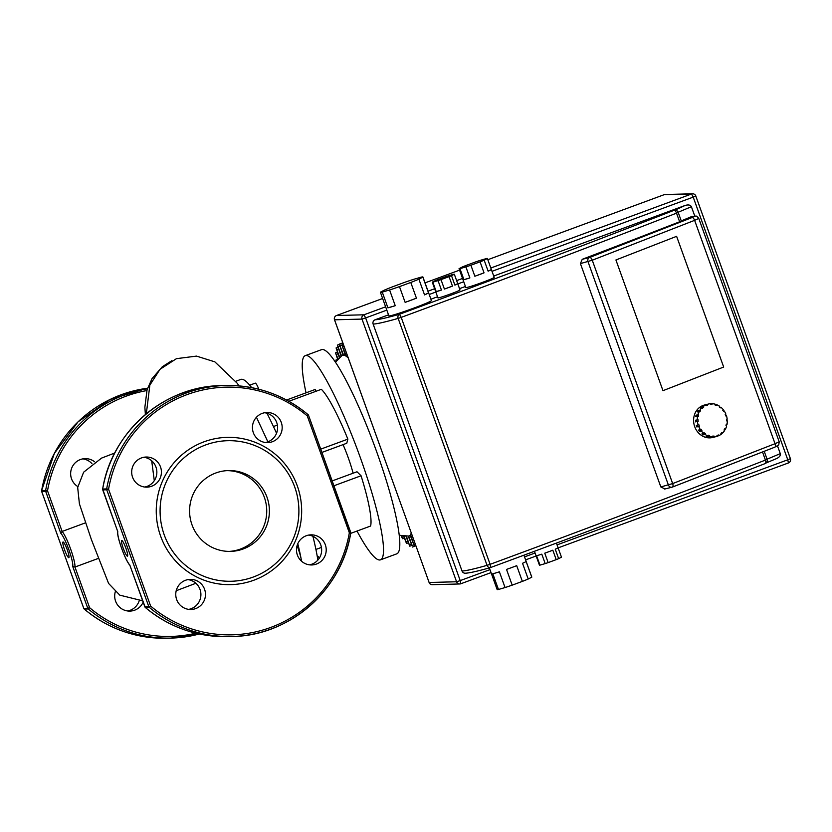 <?xml version="1.0" encoding="UTF-8"?>
<svg xmlns="http://www.w3.org/2000/svg" width="832" height="832" viewBox="0 0 832 832"><rect width="100%" height="100%" fill="white"/><g stroke="black" fill="none" stroke-linecap="round" stroke-linejoin="round"><path stroke-width="1.25" d="M229.216 551.408A40.425 39.905 88.5 0 0 264.316 497.224A40.425 39.905 88.5 0 0 227.094 470.631M266.978 497.151A40.425 39.905 88.5 0 0 228.426 470.569A40.425 39.905 88.5 0 0 191.994 524.805A40.425 39.905 88.5 0 0 230.547 551.398A40.425 39.905 88.5 0 0 266.978 497.151M160.649 536.193A73.653 72.706 88.5 0 0 253.874 580.206A73.653 72.706 88.5 0 0 297.263 485.805A73.653 72.706 88.5 0 0 204.038 441.792A73.653 72.706 88.5 0 0 160.649 536.193M164.289 535.028A70.304 69.41 88.5 0 0 253.271 577.044A70.304 69.41 88.5 0 0 294.694 486.938A70.304 69.41 88.5 0 0 205.702 444.922A70.304 69.41 88.5 0 0 164.289 535.028M187.949 579.613A15.07 14.872 -91.5 0 1 188.729 609.378M185.505 580.278A15.07 14.872 88.5 0 0 190.996 609.492A15.07 14.872 88.5 0 0 205.213 591.625A15.07 14.872 88.5 0 0 185.505 580.278M308.693 535.08A15.07 14.872 -91.5 0 1 309.483 564.845M297.378 555.058A15.07 14.872 88.5 0 0 311.75 564.959A15.07 14.872 88.5 0 0 325.322 544.752A15.07 14.872 88.5 0 0 310.96 534.841A15.07 14.872 88.5 0 0 297.378 555.058M264.649 412.734A15.07 14.872 -91.5 0 1 265.429 442.499M272.407 441.719A15.07 14.872 88.5 0 0 266.916 412.495A15.07 14.872 88.5 0 0 252.699 430.362A15.07 14.872 88.5 0 0 272.407 441.719M143.894 457.267A15.07 14.872 -91.5 0 1 144.685 487.032M160.524 466.939A15.07 14.872 88.5 0 0 146.162 457.028A15.07 14.872 88.5 0 0 132.579 477.246A15.07 14.872 88.5 0 0 146.952 487.146A15.07 14.872 88.5 0 0 160.524 466.939M125.913 548.267A8.372 1.269 -110.2 0 0 121.68 540.446A8.372 1.269 -110.2 0 0 123.25 548.34A8.372 1.269 -110.2 0 0 127.473 556.15A8.372 1.269 -110.2 0 0 125.913 548.267M129.886 565.292L144.82 606.757L148.814 606.653L106.746 489.788L102.742 489.892L117.655 531.305M350.709 533.073A1.674 1.654 88.5 0 0 350.646 532.241L349.346 532.782A123.864 122.283 88.5 0 1 150.634 606.07L148.814 606.653A1.674 1.654 88.5 0 0 149.313 607.36A125.538 123.937 88.5 0 0 231.982 636.501A125.538 123.937 88.5 0 0 350.709 533.083L349.346 532.782L307.278 415.927L308.069 414.648A125.538 123.937 88.5 0 0 225.389 385.507A125.538 123.937 88.5 0 0 106.662 488.925L108.566 489.206L150.634 606.07L149.313 607.36L145.278 607.433M102.669 489.039L106.662 488.925A1.674 1.654 88.5 0 0 106.746 489.788L108.566 489.206A123.864 122.283 88.5 0 1 307.278 415.927L308.589 415.366A1.674 1.654 88.5 0 0 308.1 414.669C284.014 394.774 256.443 385.05 225.389 385.507L221.395 385.611A125.538 123.937 88.5 0 0 102.669 489.029C111.634 431.808 164.164 386.048 221.395 385.611M522.361 581.391L512.19 585.146L506.522 569.421A18.408 0.936 -19.8 0 0 511.742 567.538A18.408 0.936 -19.8 0 0 516.703 565.666L522.361 581.391A18.408 0.936 -19.8 0 0 528.206 579.02L522.538 563.285A18.408 0.936 -19.8 0 0 526.115 561.454L531.783 577.179A18.408 0.936 -19.8 0 0 531.804 577.106L523.91 555.204M556.223 559.634L548.153 562.609L544.762 553.166A11.721 0.593 -19.8 0 0 548.922 551.678A11.721 0.593 -19.8 0 0 552.822 550.191L556.223 559.634A11.721 0.593 -19.8 0 0 558.646 558.646L555.246 549.214A11.721 0.593 -19.8 0 0 558.085 547.758L561.475 557.19L558.646 558.646M382.252 292.094L389.584 289.973L395.242 305.698L387.91 307.83L382.252 292.094A22.599 1.144 160.2 0 1 380.401 292.292A22.599 1.144 160.2 0 1 380.463 292.146L384.436 290.108A22.599 1.144 160.2 0 1 392.548 286.811L403.842 282.641A22.599 1.144 160.2 0 1 413.743 279.302L421.075 277.17A22.599 1.144 160.2 0 1 422.916 276.983A22.599 1.144 160.2 0 1 422.854 277.118L428.522 292.854A22.599 1.144 160.2 0 1 424.549 294.892L418.881 279.167A22.599 1.144 160.2 0 1 410.779 282.464L416.437 298.189A22.599 1.144 160.2 0 1 410.925 300.269A22.599 1.144 160.2 0 1 405.132 302.359L399.474 286.624L410.779 282.464M422.916 276.983L431.413 300.57A22.599 1.144 160.2 0 1 413.754 308.131A22.599 1.144 160.2 0 1 388.898 315.879L380.401 292.292M432.817 282.142L438.048 280.623L441.449 290.066L436.207 291.585L432.817 282.142A11.721 0.593 160.2 0 1 432.276 282.162L435.115 280.706A11.721 0.593 160.2 0 1 437.538 279.718L445.598 276.744A11.721 0.593 160.2 0 1 448.562 275.746L453.794 274.227A11.721 0.593 160.2 0 1 454.324 274.217L457.725 283.65A11.721 0.593 160.2 0 1 454.886 285.106L451.495 275.673A11.721 0.593 160.2 0 1 449.072 276.65L452.462 286.094A11.721 0.593 160.2 0 1 448.562 287.57A11.721 0.593 160.2 0 1 444.402 289.068L441.002 279.625L449.072 276.65M454.886 285.106L457.725 283.65L459.992 289.942A11.721 0.593 160.2 0 1 450.83 293.862A11.721 0.593 160.2 0 1 437.944 297.887L435.677 291.595A11.721 0.593 160.2 0 1 435.677 291.585M459.95 268.642L465.899 266.906L469.872 277.919L463.913 279.646L459.95 268.642A15.07 0.759 160.2 0 1 459.046 268.694L462.27 267.01A15.07 0.759 160.2 0 1 466.357 265.346L475.55 261.955A15.07 0.759 160.2 0 1 480.532 260.27L486.491 258.544A15.07 0.759 160.2 0 1 487.396 258.482A15.07 0.759 160.2 0 1 487.396 258.513L491.358 269.526A15.07 0.759 160.2 0 1 488.134 271.18L484.172 260.177A15.07 0.759 160.2 0 1 480.074 261.841L484.037 272.844A15.07 0.759 160.2 0 1 479.586 274.539A15.07 0.759 160.2 0 1 474.854 276.234L470.891 265.221L480.074 261.841M484.172 260.177L487.396 258.513L494.187 277.358A15.07 0.759 160.2 0 1 482.414 282.402A15.07 0.759 160.2 0 1 465.837 287.57L459.046 268.694A15.07 0.759 160.2 0 1 459.046 268.663M484.037 272.844L474.854 276.234M469.872 277.919A15.07 0.759 160.2 0 1 463.913 279.646M491.358 269.526L488.134 271.18M470.891 265.221A15.07 0.759 160.2 0 1 465.899 266.906M451.495 275.673L454.324 274.217M452.462 286.094L444.402 289.068M432.276 282.162L435.677 291.595M441.449 290.066A11.721 0.593 160.2 0 1 436.207 291.585M441.002 279.625A11.721 0.593 160.2 0 1 438.048 280.623M428.522 292.854L424.549 294.892M418.881 279.167L422.854 277.118M416.437 298.189L405.132 302.359M395.242 305.698A22.599 1.144 160.2 0 1 387.91 307.83M399.474 286.624A22.599 1.144 160.2 0 1 389.584 289.973M539.968 565.126L536.567 555.682A11.721 0.593 -19.8 0 0 541.798 554.164L545.199 563.607L539.968 565.126A11.721 0.593 -19.8 0 1 539.438 565.136L536.037 555.703A11.721 0.593 -19.8 0 1 536.037 555.693L534.446 551.283M545.199 563.607A11.721 0.593 -19.8 0 0 548.153 562.609M498.462 589.472L492.794 573.737A18.408 0.936 -19.8 0 0 499.398 571.823L505.066 587.548L498.462 589.472A18.408 0.936 -19.8 0 1 497.151 589.576L489.341 567.882M531.783 577.179L528.206 579.02M505.066 587.548A18.408 0.936 -19.8 0 0 512.19 585.146M723.674 367.037L662.979 390.676L615.919 259.969L676.614 236.33L723.674 367.037L676.614 236.33L615.919 259.969L662.979 390.676L723.674 367.037M767.052 459.316L765.43 460.086A3.349 1.518 68.7 0 1 765.159 463.58C678.662 497.255 587.194 531.887 490.734 567.476L490.734 567.476A3.349 3.349 0 0 1 490.485 567.559A3.349 2.704 74.2 0 0 490.703 567.486L490.11 564.325L487.053 565.344A3.349 2.704 74.2 0 0 490.485 567.559C477.89 571.158 469.466 573.04 465.234 573.227A3.349 3.307 -91.5 0 1 462.041 571.022L373.131 324.074A3.349 3.307 -91.5 0 1 375.107 319.779L388.513 314.839M430.924 299.198L437.538 296.764M459.524 288.652L465.442 286.468M493.719 276.047L685.079 205.473C688.282 204.506 690.394 204.911 691.392 206.7L694.824 216.237M777.535 445.983L780.291 453.648C780.676 455.551 779.459 457.184 776.62 458.557L766.23 462.904L776.62 458.557M685.079 205.473L674.95 210.174A3.349 3.307 88.5 0 0 673.91 210.371A3.349 1.518 68.7 0 1 676.52 213.148L678.142 212.368A3.349 3.307 88.5 0 0 674.95 210.174A3.349 3.349 0 0 1 678.194 212.378L681.304 221.031L679.63 221.79A979.919 49.577 -19.8 0 1 582.234 259.314L580.414 263.588L592.259 260.218A3.349 1.518 -111.3 0 0 589.638 257.452A3.349 2.974 75.9 0 0 587.995 261.674L668.408 485.035A3.349 2.974 75.9 0 0 672.318 487.094M681.262 220.906L691.798 216.486L695.479 216.216A3.349 3.307 88.5 0 0 694.439 216.424L692.006 217.578A3.349 1.518 68.7 0 1 694.626 220.345L698.786 218.452C697.133 216.351 696.03 215.602 695.479 216.216M664.914 488.966L660.826 486.938L580.414 263.588M707.335 404.331L707.616 405.101L706.222 405.642L705.952 404.872L704.09 405.34A16.744 14.882 -104.1 0 1 704.787 405.049A16.744 14.882 -104.1 0 1 705.484 404.799L707.335 404.331A16.744 14.882 -104.1 0 1 708.209 404.082A16.744 14.882 -104.1 0 1 710.466 403.718L710.518 404.529L712.015 404.498L711.963 403.686A16.744 14.882 -104.1 0 1 715.156 404.186L714.979 404.955L716.435 405.444L716.612 404.674A16.744 14.882 -104.1 0 1 719.566 406.234L719.181 406.89L720.45 407.846L720.834 407.181A16.744 14.882 -104.1 0 1 723.268 409.656L722.706 410.145L723.674 411.466L724.235 410.987A16.744 14.882 -104.1 0 1 725.889 414.118L725.213 414.388L725.785 415.958L726.461 415.698A16.744 14.882 -104.1 0 1 727.189 419.193L726.471 419.38M710.486 404.061L711.963 403.686M715.187 405.028L716.612 404.674M719.888 407.42L720.834 407.181M723.466 411.174L724.235 410.987M725.754 415.875L726.461 415.698M727.189 419.193L726.461 419.214L726.575 420.878L727.303 420.857A16.744 14.882 -104.1 0 1 727.033 424.382L726.222 424.58M727.033 424.382L726.315 424.143L725.962 425.734L726.669 425.974A16.744 14.882 -104.1 0 1 725.431 429.166L724.381 429.426M725.431 429.166L724.807 428.698L724.017 430.061L724.641 430.529A16.744 14.882 -104.1 0 1 722.54 433.087L720.959 433.482M722.54 433.087L722.072 432.432L720.928 433.441L721.396 434.086A16.744 14.882 -104.1 0 1 718.65 435.75L717.194 436.114M718.65 435.75L718.38 434.98L716.986 435.531L717.267 436.29A16.744 14.882 -104.1 0 1 716.394 436.54L712.681 437.476A16.744 14.882 -104.1 0 1 694.408 425.776A16.744 14.882 -104.1 0 1 702.926 405.517A16.744 14.882 -104.1 0 1 704.496 405.018L708.209 404.082M712.286 437.372A16.744 14.882 -104.1 0 1 710.788 437.403L712.65 436.935L712.587 436.124L714.085 436.103L714.137 436.914L712.265 437.039M714.085 436.103L712.618 436.467M707.595 436.914A16.744 14.882 -104.1 0 1 706.139 436.426L707.99 435.958L708.167 435.178L709.623 435.666L709.446 436.446L707.595 436.914L707.564 436.062M709.623 435.666L707.772 436.134M703.186 434.866A16.744 14.882 -104.1 0 1 701.906 433.909L704.153 432.775L705.422 433.732L703.186 434.866L703.57 434.2L702.863 433.67M705.422 433.732L703.57 434.2M699.483 431.444A16.744 14.882 -104.1 0 1 698.516 430.113L700.929 429.156L701.896 430.487L701.334 430.976L699.483 431.444L700.045 430.955L699.286 429.915M701.896 430.487L700.045 430.955M696.852 426.972A16.744 14.882 -104.1 0 1 696.29 425.402L698.818 424.663L699.39 426.244L696.852 426.972L697.528 426.712L696.998 425.225M699.39 426.244L697.528 426.712M697.414 421.429L695.552 421.897A16.744 14.882 -104.1 0 1 695.448 420.233L698.038 419.754L698.142 421.418L697.414 421.429A16.744 14.882 -104.1 0 0 698.142 424.934M696.27 421.72L696.176 420.222L695.448 420.233M698.038 419.754L696.176 420.222M697.57 416.25L695.718 416.718A16.744 14.882 -104.1 0 1 696.072 415.126L698.641 414.898L698.287 416.489L697.57 416.25A16.744 14.882 -104.1 0 0 697.299 419.765M696.53 416.51L696.79 415.366L696.072 415.126M698.641 414.898L696.79 415.366M699.171 411.466L697.32 411.934A16.744 14.882 -104.1 0 1 698.11 410.571L700.586 410.561L699.795 411.923L699.171 411.466A16.744 14.882 -104.1 0 0 697.934 414.658M698.36 411.663L698.11 410.571M700.586 410.561L698.734 411.029M702.062 407.545L700.201 408.013A16.744 14.882 -104.1 0 1 701.355 407.014L703.206 406.546L703.685 407.191L702.53 408.19L702.062 407.545A16.744 14.882 -104.1 0 0 699.962 410.103M701.792 407.607L701.355 407.014M703.685 407.191L702.094 407.586M707.616 405.101L706.16 405.465M716.394 436.54A16.744 14.882 -104.1 0 1 714.137 436.914M712.65 436.935A16.744 14.882 -104.1 0 1 709.446 436.446M707.99 435.958A16.744 14.882 -104.1 0 1 705.037 434.398M703.768 433.441A16.744 14.882 -104.1 0 1 701.334 430.976M700.367 429.645A16.744 14.882 -104.1 0 1 698.714 426.504M703.206 406.546A16.744 14.882 -104.1 0 1 705.952 404.872M342.805 342.857L339.321 344.136L343.044 355.16A96.252 14.539 69.8 0 1 343.304 355.139A96.252 14.539 69.8 0 1 343.574 355.15L345.134 354.578M343.044 355.16A96.252 14.539 -110.2 0 0 342.555 355.285A96.252 14.539 -110.2 0 0 341.671 355.867L335.452 362.201M399.266 535.246L408.117 536.016A96.252 14.539 -110.2 0 0 408.148 536.026A96.252 14.539 69.8 0 0 408.429 536.026A96.252 14.539 69.8 0 0 408.689 536.006A96.252 14.539 -110.2 0 0 409.167 535.891A96.252 14.539 -110.2 0 0 410.155 535.194L414.357 546.062L410.519 534.706A96.252 14.539 69.8 0 1 410.155 535.194M411.715 534.258L410.519 534.706A96.252 14.539 -110.2 0 0 411.247 532.969M348.254 358.01A96.252 14.539 -110.2 0 0 346.299 356.335L347.495 355.888M345.592 355.878A96.252 14.539 69.8 0 1 346.299 356.335L341.931 344.989L345.592 355.878A96.252 14.539 -110.2 0 0 343.574 355.15L339.321 344.136M413.65 544.887L412.09 545.459L408.689 536.006M412.09 545.459L408.148 536.026M406.328 535.86L409.791 546.187L405.777 535.818M403.957 535.652L406.515 543.462L403.406 535.61M401.586 535.444L402.501 538.71L401.024 535.402M336.502 361.13L335.868 360.1L336.128 361.514M338.198 359.403L335.556 352.83L337.813 359.809M339.882 357.687L336.097 347.942L339.487 358.093M341.567 355.971L337.376 345.103L341.172 356.377M306.041 392.829A108.805 16.432 69.8 0 1 305.23 355.67A108.805 16.432 69.8 0 1 329.098 385.133A108.805 16.432 69.8 0 1 372.258 494.021A108.805 16.432 69.8 0 1 380.515 559.832A108.805 16.432 69.8 0 1 357.011 531.045M305.23 355.67L321.526 349.658A108.805 16.432 69.8 0 1 345.394 379.122A108.805 16.432 69.8 0 1 388.554 488.01A108.805 16.432 69.8 0 1 396.822 553.821L380.515 559.832M319.29 558.241A8.372 1.269 -110.2 0 0 317.564 556.161L317.242 556.286M258.856 389.262A8.372 1.269 -110.2 0 0 257.109 385.414A8.372 1.269 -110.2 0 0 255.268 383.146L249.704 385.195M297.794 543.712A108.805 16.432 69.8 0 1 301.205 559.208A108.805 16.432 69.8 0 1 301.579 561.246M317.866 560.113A108.805 16.432 -110.2 0 0 312.894 536.266M276.567 433.337A108.805 16.432 -110.2 0 0 266.926 413.213M301.506 561.184A16.744 2.527 -110.2 0 0 301.205 559.208A16.744 2.527 -110.2 0 0 297.076 545.667M251.659 387.65A108.805 16.432 -110.2 0 0 240.802 379.434L235.799 381.274M343.054 444.631A33.478 5.054 69.8 0 1 353.111 473.2M315.9 391.31L315.151 389.47L286.551 400.015M288.86 401.284L321.36 389.303A75.327 11.378 69.8 0 1 347.87 439.13L346.757 443.269L321.932 452.421M347.87 439.13L320.746 449.134M333.934 485.774L361.057 475.769L357.011 471.765L332.186 480.917M361.057 475.769A75.327 11.378 69.8 0 1 370.594 526.042L350.678 533.385M143.146 602.17A15.07 14.872 -91.5 0 1 129.948 611.094A15.07 14.872 -91.5 0 1 115.315 591.698M127.681 610.979A15.07 14.872 88.5 0 0 139.131 600.954M77.823 486.585A15.07 14.872 -91.5 0 1 85.114 458.63A15.07 14.872 -91.5 0 1 94.588 461.77M67.267 549.806A8.372 1.269 69.8 0 1 68.827 557.7A8.372 1.269 69.8 0 1 64.594 549.879A8.372 1.269 69.8 0 1 63.034 541.986A8.372 1.269 69.8 0 1 67.267 549.806M98.332 558.418L74.953 567.039L72.727 566.467L87.766 608.254L83.772 608.358L41.694 491.494L45.698 491.39L60.736 533.177L62.14 531.45L85.592 522.798M146.848 390.572A123.864 122.283 88.5 0 0 47.518 490.807L41.6 490.63A1.674 1.654 88.5 0 0 41.694 491.494L41.683 491.473M91.915 463.611A15.07 14.872 88.5 0 0 82.846 458.869M84.23 609.045L88.265 608.962L89.586 607.672L74.953 567.039A20.082 3.037 -110.2 0 0 70.678 549.182A20.082 3.037 -110.2 0 0 62.14 531.45L47.518 490.807L45.698 491.39A1.674 1.654 -91.5 0 1 45.625 490.526A125.538 123.937 88.5 0 1 147.41 388.742M41.6 490.63L54.402 453.305L78.031 421.866L110.157 399.422L147.576 388.222A125.538 123.937 88.5 0 0 41.621 490.63A1.674 1.674 0 0 0 41.673 491.494L83.751 608.348A1.674 1.654 88.5 0 0 84.261 609.066L84.261 609.066A125.538 123.937 88.5 0 0 166.941 638.206L170.934 638.102A125.538 123.937 88.5 0 0 199.368 633.984L170.934 638.102A125.538 123.937 88.5 0 1 88.265 608.962A1.674 1.654 -91.5 0 1 87.766 608.254L89.586 607.672A123.864 122.283 88.5 0 0 195.905 633.194M117.79 531.679A18.408 2.777 -110.2 0 0 121.649 548.382A18.408 2.777 -110.2 0 0 129.771 564.97M102.731 489.871L102.742 489.892A1.674 1.654 -91.5 0 1 102.669 489.029L117.697 531.492M144.82 606.757L144.81 606.726A1.674 1.654 -91.5 0 0 145.309 607.464A125.538 123.937 88.5 0 0 227.989 636.605C196.934 637.062 169.364 627.338 145.288 607.464L129.813 565.146M350.657 532.22L308.558 415.355L350.73 533.083C341.744 590.304 289.214 636.064 231.982 636.501L227.989 636.605M664.581 489.07L671.996 487.198A3.349 3.349 0 0 0 672.339 487.094A3.349 1.518 -111.3 0 0 672.402 487.074A3.349 1.518 -111.3 0 0 672.662 483.579L660.826 486.938M673.358 210.382L673.91 210.371A976.57 49.41 160.2 0 1 399.537 314.246A3.349 2.704 74.2 0 0 398.154 318.406L401.201 317.377L399.537 314.246A138.934 7.03 160.2 0 1 375.107 319.779M432.307 584.688A3.349 3.307 -91.5 0 1 429.114 582.483L429.073 582.473A3.349 3.349 0 0 0 432.307 584.688L459.774 583.96A3.349 3.349 0 0 0 460.834 583.762L460.21 580.601L456.581 581.766A3.349 3.307 88.5 0 0 460.814 583.762L491.046 572.614L460.866 583.742M334.506 319.8L334.547 319.81A3.349 3.307 -91.5 0 1 336.523 315.515L336.492 315.526A3.349 3.349 0 0 0 334.506 319.8L429.104 582.431M362.003 319.082L365.643 317.928L363.979 314.798A3.349 3.307 88.5 0 0 362.003 319.082L456.581 581.766L429.114 582.483L334.547 319.81L362.003 319.082M790.358 458.671L787.779 459.794L788.414 462.956L558.126 547.872L788.414 462.956A3.349 3.349 0 0 0 790.4 458.682L695.791 195.988A3.349 3.307 88.5 0 0 691.548 193.991L693.212 197.122L695.833 195.998A3.349 3.349 0 0 0 692.598 193.794L665.132 194.511A3.349 3.349 0 0 0 664.061 194.719L664.092 194.709A3.349 3.307 -91.5 0 1 665.132 194.511M336.492 315.526L382.637 298.501M664.061 194.719L487.833 259.709L664.092 194.709L691.548 193.991L490.828 268.018M385.632 306.81L363.979 314.798L336.523 315.515L382.637 298.511M425.038 282.87L459.566 270.14L425.038 282.87M492.014 271.326L693.212 197.122L787.779 459.794L557.055 544.887M489.975 569.629L460.21 580.601L365.643 317.928L386.818 310.118M429.218 294.486L435.833 292.042M457.829 283.93L463.746 281.746M462.55 278.439L456.633 280.623M434.647 288.735L428.033 291.179M535.059 552.999L524.524 556.889M525.595 559.874L536.141 555.984L525.595 559.874M678.142 212.264L691.392 206.7M762.507 451.974L765.43 460.086A979.919 49.577 160.2 0 1 490.11 564.325L401.201 317.377A979.919 49.577 -19.8 0 0 676.52 213.148L679.63 221.79M764.213 451.308L767.094 459.326A3.349 3.349 0 0 1 765.159 463.58A3.349 1.518 68.7 0 1 765.076 463.611A976.57 49.41 -19.8 0 1 490.755 567.466M780.291 453.648L767.052 459.202M373.131 324.074A142.282 7.197 -19.8 0 0 398.154 318.406L487.053 565.344A142.282 7.197 160.2 0 1 462.041 571.022M691.798 216.486L694.439 216.424M592.259 260.218L694.626 220.345L775.039 443.706L672.662 483.579L592.259 260.218M692.006 217.578L589.638 257.452L582.234 259.314M672.474 487.032L774.686 447.221A3.349 1.518 -111.3 0 0 774.769 447.2A3.349 1.518 -111.3 0 0 775.039 443.706L779.199 441.802L778.762 444.912L774.769 447.2L672.402 487.074A3.349 3.349 0 0 1 672.339 487.094M415.241 544.045L414.045 544.492M411.039 544.034L409.479 544.606M407.753 541.32L406.203 541.892M403.738 536.557L402.189 537.129M341.89 345.062L340.174 345.696M343.98 346.112L342.774 346.549M337.948 353.818L336.398 354.39M338.499 348.93L336.939 349.513M339.778 346.091L338.218 346.674M60.736 533.177A18.408 2.777 69.8 0 1 68.869 549.765A18.408 2.777 69.8 0 1 72.727 566.467M117.655 531.003C116.47 536.276 125.414 560.716 129.969 565.396M308.589 415.366L308.09 414.648M556.41 543.109L558.085 547.758M779.199 441.802L698.786 218.452M410.259 535.486L409.167 535.891M414.357 546.062L415.782 545.542M411.58 545.532L409.791 546.187M404.279 538.044L402.501 538.71M408.294 542.807L406.515 543.462M415.854 545.761L412.402 547.04M337.376 345.103L342.888 343.075M335.556 352.83L337.355 352.165M336.097 347.942L337.896 347.277M335.868 360.1L337.678 359.434M343.377 344.448L341.931 344.989M315.921 549.453L321.464 547.414M273.447 426.535L277.42 425.069M83.751 608.348A1.674 1.674 0 0 0 84.24 609.066C108.316 628.95 135.886 638.664 166.941 638.206M114.754 453.024L101.546 458.099L83.626 472.212L77.678 487.51L79.404 503.818L91.426 539.677L108.607 583.461L119.798 595.15L142.657 600.818M195.915 583.263L176.176 590.741M146.328 413.774L149.843 385.143L159.983 369.325L176.457 358.665L196.487 356.106L214.854 361.858L237.234 383.271L239.044 385.913M256.454 417.248L267.873 441.834M154.305 480.719L151.694 460.772M145.382 414.565L144.872 407.274L147.046 389.896L152.006 378.664L162.313 366.746L171.87 360.662"/></g></svg>
